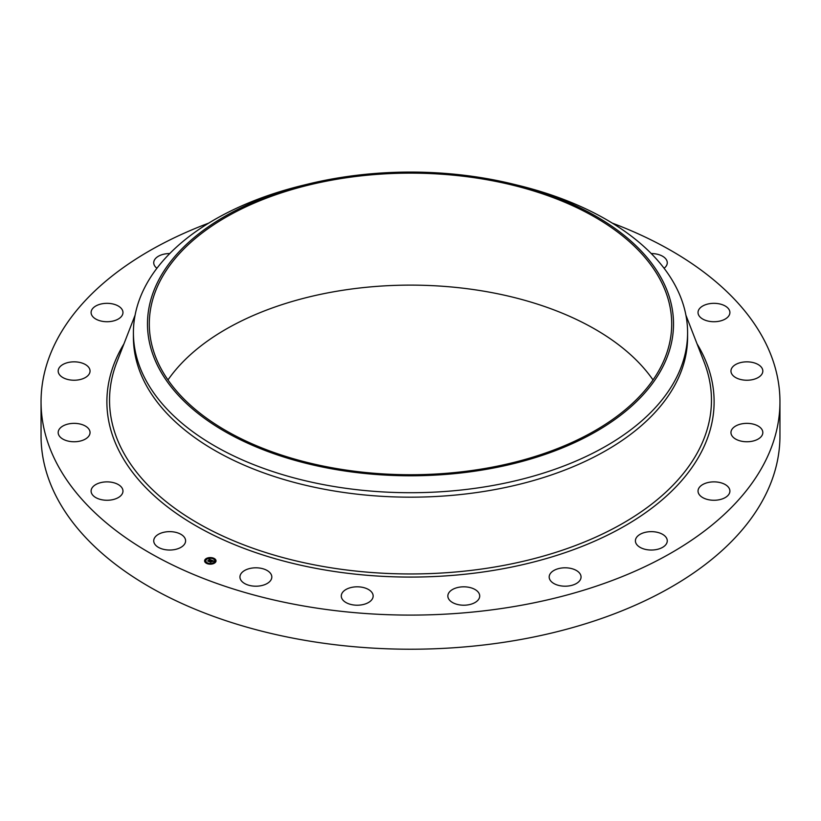 <?xml version="1.0" encoding="UTF-8"?>
<svg xmlns="http://www.w3.org/2000/svg" width="821" height="821" viewBox="0 0 821 821"><rect width="100%" height="100%" fill="white"/><g stroke="black" fill="none" stroke-linecap="round" stroke-linejoin="round"><path stroke-width="1.23" d="M184.961 538.248A15.927 9.195 180 0 1 185.597 540.844A15.927 9.195 180 0 1 171.938 549.947A15.927 9.195 180 0 1 154.379 543.43A15.927 9.195 180 0 1 153.732 540.844A15.927 9.195 180 0 1 167.402 531.731A15.927 9.195 180 0 1 184.961 538.248M612.333 223.138A369.45 213.296 180 0 1 779.95 401.797L779.95 435.92A369.45 213.296 180 0 1 514.51 640.596A369.45 213.296 180 0 1 41.05 435.92L41.05 401.797A369.45 213.296 180 0 1 208.667 223.138M779.95 401.797A369.45 213.296 180 0 1 514.51 606.473A369.45 213.296 180 0 1 41.05 401.797M512.643 183.996L518.113 185.33A277.088 159.972 180 0 1 687.588 332.751L687.588 337.205A277.088 159.972 180 0 1 488.516 490.701A277.088 159.972 180 0 1 133.413 337.205L133.413 332.751A277.088 159.972 180 0 1 144.619 287.709A277.088 159.972 180 0 1 302.887 185.33L308.357 183.996A263.018 151.854 180 0 1 512.643 183.996A263.018 151.854 180 0 1 662.875 366.689A263.018 151.854 180 0 1 336.446 469.643A263.018 151.854 180 0 1 158.125 281.182A263.018 151.854 180 0 1 308.357 183.996M687.588 332.751A277.088 159.972 180 0 1 676.381 377.783A277.088 159.972 180 0 1 488.516 486.248A277.088 159.972 180 0 1 133.413 332.751M167.977 379.928A261.201 150.807 180 0 1 336.959 291.219A261.201 150.807 180 0 1 653.023 379.928M336.959 179.235A261.201 150.807 180 0 1 671.701 323.936A261.201 150.807 180 0 1 484.041 468.637A261.201 150.807 180 0 1 149.299 323.936A261.201 150.807 180 0 1 336.959 179.235M698.035 312.267A15.927 9.195 180 0 1 714.198 303.329A15.927 9.195 180 0 1 729.9 312.524A15.927 9.195 180 0 1 729.89 312.791A15.927 9.195 180 0 1 713.736 321.729A15.927 9.195 180 0 1 698.035 312.524A15.927 9.195 180 0 1 698.035 312.267M89.109 435.653A15.927 9.195 180 0 1 71.386 441.626A15.927 9.195 180 0 1 58.178 432.554A15.927 9.195 180 0 1 59.102 429.465A15.927 9.195 180 0 1 76.825 423.492A15.927 9.195 180 0 1 90.043 432.554A15.927 9.195 180 0 1 89.109 435.653M731.891 367.941A15.927 9.195 180 0 1 749.614 361.979A15.927 9.195 180 0 1 762.822 371.041A15.927 9.195 180 0 1 761.898 374.13A15.927 9.195 180 0 1 744.175 380.102A15.927 9.195 180 0 1 730.957 371.041A15.927 9.195 180 0 1 731.891 367.941M86.718 376.654A15.927 9.195 180 0 1 68.964 379.743A15.927 9.195 180 0 1 58.178 371.041A15.927 9.195 180 0 1 61.493 365.417A15.927 9.195 180 0 1 79.247 362.328A15.927 9.195 180 0 1 90.043 371.041A15.927 9.195 180 0 1 86.718 376.654M734.282 426.941A15.927 9.195 180 0 1 752.036 423.852A15.927 9.195 180 0 1 762.822 432.554A15.927 9.195 180 0 1 759.507 438.178A15.927 9.195 180 0 1 741.753 441.267A15.927 9.195 180 0 1 730.957 432.554A15.927 9.195 180 0 1 734.282 426.941M116.028 320.118A15.927 9.195 180 0 1 99.598 320.662A15.927 9.195 180 0 1 91.1 312.524A15.927 9.195 180 0 1 98.048 304.93A15.927 9.195 180 0 1 114.468 304.396A15.927 9.195 180 0 1 122.965 312.524A15.927 9.195 180 0 1 116.028 320.118M704.972 483.477A15.927 9.195 180 0 1 721.402 482.933A15.927 9.195 180 0 1 729.9 491.071A15.927 9.195 180 0 1 722.952 498.665A15.927 9.195 180 0 1 706.532 499.209A15.927 9.195 180 0 1 698.035 491.071A15.927 9.195 180 0 1 704.972 483.477M156.914 268.272A15.927 9.195 180 0 1 153.732 262.751A15.927 9.195 180 0 1 165.185 253.925A15.927 9.195 180 0 1 169.742 253.556M646.845 532.018A15.927 9.195 180 0 1 667.268 540.844A15.927 9.195 180 0 1 655.815 549.67A15.927 9.195 180 0 1 635.403 540.844A15.927 9.195 180 0 1 646.845 532.018M565.577 567.804A15.927 9.195 180 0 1 581.052 576.999A15.927 9.195 180 0 1 564.663 586.194A15.927 9.195 180 0 1 549.187 576.999A15.927 9.195 180 0 1 565.577 567.804M469.14 587.354A15.927 9.195 180 0 1 479.71 596.015A15.927 9.195 180 0 1 458.426 604.677A15.927 9.195 180 0 1 447.845 596.015A15.927 9.195 180 0 1 469.14 587.354M366.956 588.729A15.927 9.195 180 0 1 373.155 596.015A15.927 9.195 180 0 1 364.247 604.266A15.927 9.195 180 0 1 347.488 603.302A15.927 9.195 180 0 1 341.29 596.015A15.927 9.195 180 0 1 350.187 587.754A15.927 9.195 180 0 1 366.956 588.729M269.031 571.816A15.927 9.195 180 0 1 271.813 576.999A15.927 9.195 180 0 1 260.585 585.794A15.927 9.195 180 0 1 242.718 582.192A15.927 9.195 180 0 1 239.948 576.999A15.927 9.195 180 0 1 251.175 568.214A15.927 9.195 180 0 1 269.031 571.816M651.258 253.556A15.927 9.195 180 0 1 666.621 260.165A15.927 9.195 180 0 1 667.268 262.751A15.927 9.195 180 0 1 664.086 268.272M122.965 491.338A15.927 9.195 180 0 1 106.802 500.266A15.927 9.195 180 0 1 91.1 491.071A15.927 9.195 180 0 1 91.11 490.804A15.927 9.195 180 0 1 107.264 481.876A15.927 9.195 180 0 1 122.965 491.071A15.927 9.195 180 0 1 122.965 491.338M214.928 562.816A5.716 3.305 180 0 1 208.544 564.017A5.716 3.305 180 0 1 204.593 560.876A5.716 3.305 180 0 1 205.681 558.937A5.716 3.305 180 0 1 212.075 557.746A5.716 3.305 180 0 1 216.026 560.876A5.716 3.305 180 0 1 214.928 562.816M213.953 562.406A4.505 2.596 180 0 1 208.914 563.35A4.505 2.596 180 0 1 205.804 560.876A4.505 2.596 180 0 1 206.666 559.347A4.505 2.596 180 0 1 211.695 558.403A4.505 2.596 180 0 1 214.815 560.876A4.505 2.596 180 0 1 213.953 562.406M211.274 560.096L210.176 559.768L208.647 561.246L207.723 560.856L209.745 559.594L208.883 559.08L211.274 560.096M211.295 560.22L210.587 560.394L211.315 560.168M210.566 560.138L208.77 561.451L207.734 561.01L208.698 561.369L210.566 560.138M213.593 561.041L212.054 560.538L211.366 561.092L212.793 561.133L212.105 560.712L211.808 561.718L209.581 561.615L211.5 560.158L213.593 561.041M213.552 561.195L212.824 561.348L213.552 561.154M211.88 561.831L212.485 561.287L211.88 561.831M211.295 561.359L210.699 562.262L209.519 561.718L210.628 562.18L211.284 561.307M213.593 558.608L212.967 558.496L213.593 558.608M214.722 562.734L214.096 562.611L214.722 562.734M215.636 560.538L215.01 560.415L215.636 560.538M207.59 563.38L206.964 563.268L207.59 563.38M211.387 563.914L210.761 563.791L211.387 563.914M205.897 559.029L206.523 559.142L205.897 559.029M209.232 557.849L209.858 557.962L209.232 557.849M204.983 561.225L205.609 561.338L204.983 561.225M210.843 561.164L211.582 560.425M210.145 561.851L210.73 561.102M208.236 561.082L209.632 559.686M216.015 561.02A5.716 3.305 0 0 0 213.655 558.485L213.593 558.66M213.173 558.311A5.716 3.305 0 0 0 209.817 557.88M209.17 557.931A5.716 3.305 0 0 0 206.05 558.957M205.835 559.111A5.716 3.305 0 0 0 205.681 559.224A5.716 3.305 0 0 0 204.603 561.02M205.814 561.02A4.505 2.596 0 0 0 205.804 561.164A4.505 2.596 0 0 0 207.251 563.073M207.436 563.729L207.651 563.268A4.505 2.596 0 0 0 210.771 563.75M211.397 563.688A4.505 2.596 0 0 0 213.953 562.693A4.505 2.596 0 0 0 214.107 562.559M214.199 562.467A4.505 2.596 0 0 0 214.815 561.164A4.505 2.596 0 0 0 214.804 561.02M215.071 560.589L215.636 560.589M205.897 559.317L206.42 559.573M204.983 561.502L205.537 561.502M685.904 315.161L704.172 362.194A300.958 173.754 180 0 1 495.227 566.931A300.958 173.754 180 0 1 116.828 362.194L135.096 315.161M697.07 343.896A303.606 175.284 180 0 1 495.976 569.99A303.606 175.284 180 0 1 190.39 522.525A303.606 175.284 180 0 1 123.93 343.896"/></g></svg>
